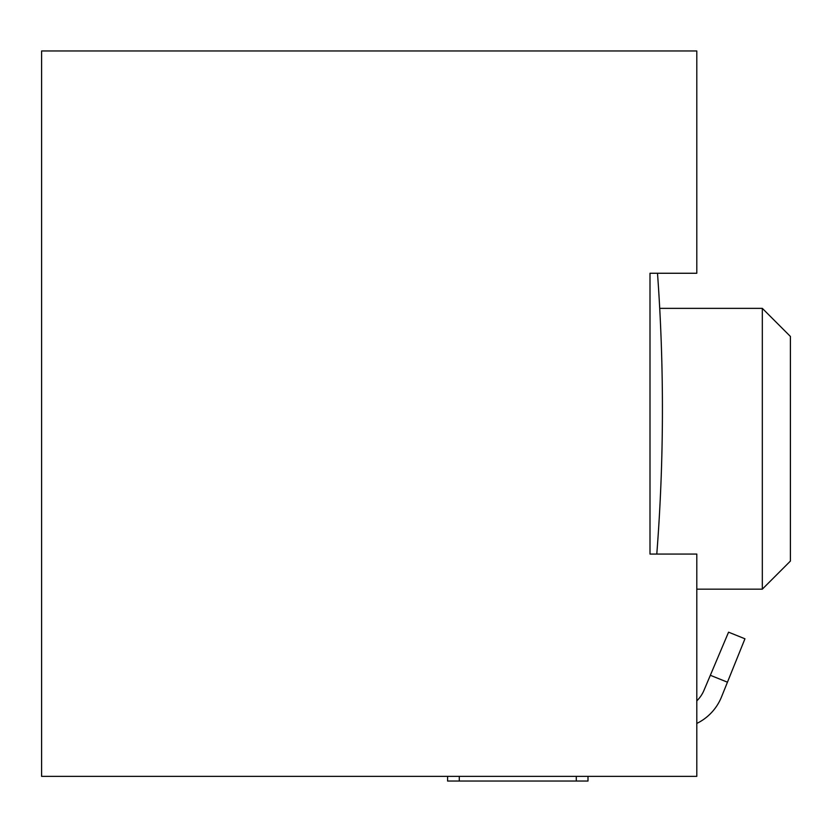 <?xml version="1.0" encoding="UTF-8"?>
<svg xmlns="http://www.w3.org/2000/svg" width="832" height="832" viewBox="0 0 832 832"><rect width="100%" height="100%" fill="white"/><g stroke="black" fill="none" stroke-linecap="round" stroke-linejoin="round"><path stroke-width="1.25" d="M656.791 554.06A1872 1872 0 0 0 657.498 273.26M696.8 700.856A31.73 31.73 0 0 0 703.934 690.435L728.562 632.174L744.952 638.789L721.5 696.946A50.45 50.45 0 0 1 696.8 723.434M696.8 273.26L696.8 50.96L41.6 50.96L41.6 776.36L696.8 776.36L696.8 554.06L650 554.06L650 273.26L696.8 273.26M728.562 632.174L744.952 638.789M762.32 308.36L762.32 589.16L790.4 561.08L790.4 336.44L762.32 308.36L659.714 308.36M447.585 781.04L587.995 781.04L587.995 776.36M447.595 781.04L447.595 776.36M710.341 675.293L727.449 682.188M576.285 781.04L576.285 776.36M459.285 781.04L459.285 776.36M762.32 589.16L696.8 589.16"/></g></svg>
